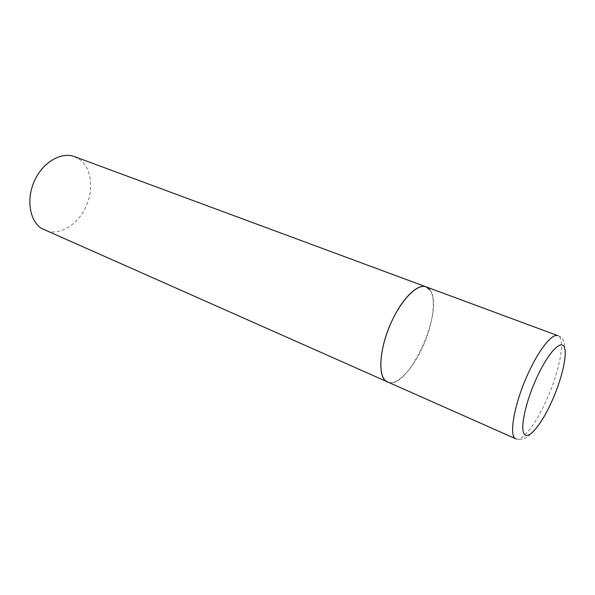 <?xml version="1.0" encoding="UTF-8"?>
<svg xmlns="http://www.w3.org/2000/svg" width="595" height="595" viewBox="0 0 595 595"><rect width="100%" height="100%" fill="white"/><g stroke="black" fill="none" stroke-linecap="round" stroke-linejoin="round"><path stroke-width="0.45" stroke-dasharray="2.98 2.23" d="M430.081 290.085C445.514 309.437 407.441 392.447 387.516 382.012C396.017 386.036 410.877 371.466 421.029 350.47C434.491 323.799 437.771 290.613 426.154 286.872M74.591 156.649L80.905 160.352C92.299 169.947 93.772 191.746 84.869 208.927C76.086 226.189 58.161 236.185 44.707 230.228M516.014 438.909C522.008 441.825 535.202 424.8 545.637 401.908C559.322 372.76 566.217 338.183 557.932 335.692C570.984 338.838 565.042 372.887 550.747 403.351C546.403 412.714 541.792 420.702 536.898 427.322L528.553 436.105C526.642 437.898 520.29 440.627 516.014 438.909"/><path stroke-width="0.89" d="M393.474 317.745C379.246 345.457 376.724 378.509 387.516 382.012L385.292 380.503C377.847 373.779 379.922 348.12 390.588 323.896C401.164 299.62 417.407 283.309 426.154 286.872C418.292 283.503 403.931 296.548 393.474 317.745M426.154 286.872L557.932 335.692C552.435 333.141 539.762 348.432 528.962 371.763C514.415 402.369 508.197 436.864 516.014 438.909L41.278 228.302C29.386 220.351 26.083 198.596 34.718 180.292C43.227 161.922 61.456 151.569 74.591 156.649L426.154 286.872L430.081 290.085M537.196 376.709C525.787 401.104 519.822 428.556 524.255 434.164C528.524 440.144 541.048 425.009 551.178 402.837C561.368 380.74 567.608 355.237 564.387 347.309C561.33 339.031 548.538 352.218 537.196 376.709"/></g></svg>
